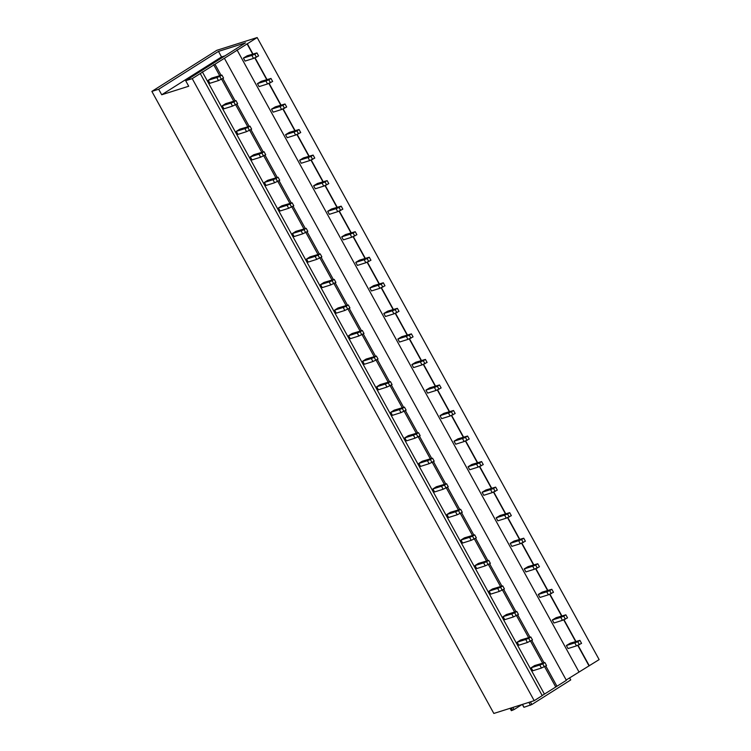 <?xml version="1.0" encoding="UTF-8"?>
<svg xmlns="http://www.w3.org/2000/svg" width="751" height="751" viewBox="0 0 751 751"><rect width="100%" height="100%" fill="white"/><g stroke="black" fill="none" stroke-linecap="round" stroke-linejoin="round"><path stroke-width="1.13" d="M512.895 707.423L514.078 709.564L522.029 704.541M514.078 709.564L511.44 710.54M257.161 37.55L192.228 78.63L185.675 80.704L188.717 86.234L161.718 94.767L158.677 89.238L151.862 91.397L216.795 50.317L257.161 37.55L599.138 659.603L566.198 680.012M224.389 58.278L566.367 680.331L542.184 695.52M200.254 73.551L542.231 695.604L534.205 700.683L493.839 713.45L151.862 91.397M247.332 43.765L252.946 53.969M255.058 57.818L266.98 79.512M269.102 83.361L281.024 105.056M283.146 108.895L295.068 130.59M297.18 134.438L309.112 156.133M311.224 159.982L323.155 181.676M325.267 185.525L337.19 207.22M339.311 211.069L351.233 232.763M353.345 236.612L365.277 258.306M367.389 262.146L379.321 283.84M381.433 287.689L393.364 309.384M395.477 313.233L407.399 334.927M409.52 338.776L421.442 360.471M423.555 364.319L435.486 386.014M437.598 389.863L449.53 411.557M451.642 415.406L463.574 437.101M465.686 440.94L477.608 462.635M479.729 466.484L491.652 488.178M493.764 492.027L505.695 513.722M507.807 517.57L519.739 539.265M521.851 543.114L533.783 564.808M535.895 568.657L547.817 590.352M549.939 594.191L561.861 615.886M563.973 619.735L575.904 641.429M578.017 645.278L589.31 665.818M192.228 78.63L534.205 700.683M202.31 71.814L544.287 693.877M213.631 64.661L219.639 75.588M221.676 79.287L233.683 101.122M235.711 104.83L247.727 126.666M249.754 130.364L261.761 152.209M263.798 155.908L275.805 177.752M277.842 181.451L289.848 203.296M291.886 206.994L303.892 228.839M305.92 232.538L317.926 254.373M319.964 258.081L331.97 279.916M334.007 283.615L346.014 305.46M348.051 309.159L360.058 331.003M362.095 334.702L374.101 356.547M376.129 360.245L388.136 382.09M390.173 385.789L402.179 407.624M404.216 411.332L416.223 433.167M418.26 436.875L430.267 458.711M432.304 462.409L444.31 484.254M446.338 487.953L458.345 509.798M460.382 513.496L472.388 535.341M474.425 539.04L486.432 560.884M488.469 564.583L500.476 586.418M502.513 590.126L514.519 611.962M516.547 615.66L528.554 637.505M530.591 641.204L542.597 663.049M544.635 666.747L555.609 686.714M214.993 64.229L221.047 75.241M222.859 78.536L235.091 100.775M236.903 104.079L249.135 126.318M250.947 129.613L263.169 151.862M264.99 155.157L277.213 177.405M279.025 180.7L291.257 202.948M293.068 206.243L305.3 228.492M307.112 231.787L319.344 254.026M321.156 257.33L333.378 279.569M335.199 282.864L347.422 305.113M349.234 308.408L361.466 330.656M363.277 333.951L375.509 356.199M377.321 359.494L389.553 381.743M391.365 385.038L403.587 407.277M405.399 410.581L417.631 432.82M419.443 436.124L431.675 458.363M433.487 461.658L445.719 483.907M447.53 487.202L459.762 509.45M461.574 512.745L473.797 534.994M475.608 538.289L487.84 560.537M489.652 563.832L501.884 586.071M503.696 589.375L515.928 611.614M517.739 614.909L529.971 637.158M531.783 640.453L544.006 662.701M545.817 665.996L556.97 686.283M236.997 49.876L578.974 671.929M247.06 43.849L252.674 54.053M254.796 57.921L266.708 79.597M268.839 83.455L280.752 105.14M282.874 108.998L294.796 130.683M296.917 134.542L308.839 156.217M310.961 160.085L322.883 181.761M325.005 185.628L336.917 207.304M339.048 211.172L350.961 232.848M353.083 236.706L365.005 258.391M367.126 262.249L379.048 283.934M381.17 287.793L393.092 309.478M395.214 313.336L407.126 335.012M409.257 338.879L421.17 360.555M423.292 364.423L435.214 386.098M437.335 389.966L449.258 411.642M451.379 415.5L463.292 437.185M465.423 441.044L477.336 462.729M479.457 466.587L491.379 488.263M493.501 492.13L505.423 513.806M507.545 517.674L519.467 539.349M521.588 543.217L533.501 564.893M535.632 568.751L547.545 590.436M549.666 594.294L561.588 615.98M563.71 619.838L575.632 641.514M577.754 645.381L589.037 665.912M224.971 55.846L221.526 56.935L218.485 51.397L158.677 89.238M218.485 51.397L245.493 42.863L185.675 80.704M221.526 56.935L161.718 94.767M522.471 704.391L523.991 707.16M524.057 707.264L531.858 704.522L570.732 679.937L569.596 677.862M243.408 58.062L245.07 61.084L253.509 58.409L251.848 55.396L243.408 58.062L247.248 55.771L256.945 52.908L258.597 55.921L253.509 58.409M256.945 52.908L254.805 54.26L256.466 57.273M254.805 54.26L251.848 55.396M208.224 80.273L209.886 83.295L218.475 80.573L216.814 77.56L208.224 80.273L211.641 78.113L221.911 75.072L223.573 78.085L218.475 80.573M221.911 75.072L219.771 76.424L221.432 79.437M219.771 76.424L216.814 77.56M257.452 83.605L259.114 86.618L267.544 83.952L265.892 80.939L257.452 83.605L261.292 81.315L270.98 78.451L272.641 81.465L267.544 83.952M270.98 78.451L268.849 79.803L270.51 82.817M268.849 79.803L265.892 80.939M222.268 105.816L223.929 108.829L232.519 106.116L230.857 103.103L222.268 105.816L225.685 103.657L235.955 100.606L237.616 103.629L232.519 106.116M235.955 100.606L233.814 101.958L235.476 104.98M233.814 101.958L230.857 103.103M271.496 109.148L273.157 112.162L281.587 109.496L279.926 106.482L271.496 109.148L275.326 106.858L285.023 103.985L286.685 107.008L281.587 109.496M285.023 103.985L282.892 105.337L284.545 108.36M282.892 105.337L279.926 106.482M236.312 131.359L237.964 134.373L246.563 131.66L244.901 128.637L236.312 131.359L239.729 129.2L249.999 126.149L251.651 129.172L246.563 131.66M249.999 126.149L247.858 127.501L249.52 130.524M247.858 127.501L244.901 128.637M285.54 134.692L287.192 137.705L295.631 135.039L293.97 132.026L285.54 134.692L289.37 132.392L299.067 129.529L300.729 132.551L295.631 135.039M299.067 129.529L296.927 130.881L298.588 133.903M296.927 130.881L293.97 132.026M250.355 156.903L252.007 159.916L260.597 157.203L258.945 154.18L250.355 156.903L253.772 154.734L264.033 151.693L265.694 154.706L260.597 157.203M264.033 151.693L261.902 153.044L263.554 156.058M261.902 153.044L258.945 154.18M299.583 160.235L301.235 163.249L309.675 160.583L308.013 157.56L299.583 160.235L303.413 157.935L313.111 155.072L314.772 158.085L309.675 160.583M313.111 155.072L310.97 156.424L312.632 159.447M310.97 156.424L308.013 157.56M264.39 182.446L266.051 185.459L274.641 182.746L272.979 179.724L264.39 182.446L267.807 180.278L278.077 177.236L279.738 180.249L274.641 182.746M278.077 177.236L275.946 178.588L277.598 181.601M275.946 178.588L272.979 179.724M313.618 185.769L315.279 188.792L323.719 186.126L322.057 183.103L313.618 185.769L317.457 183.479L327.154 180.615L328.807 183.629L323.719 186.126M327.154 180.615L325.014 181.967L326.676 184.981M325.014 181.967L322.057 183.103M278.433 207.98L280.095 211.003L288.684 208.28L287.023 205.267L278.433 207.98L281.85 205.821L292.12 202.779L293.782 205.793L288.684 208.28M292.12 202.779L289.98 204.131L291.641 207.145M289.98 204.131L287.023 205.267M327.661 211.313L329.323 214.335L337.753 211.66L336.101 208.647L327.661 211.313L331.491 209.022L341.189 206.159L342.85 209.172L337.753 211.66M341.189 206.159L339.058 207.511L340.71 210.524M339.058 207.511L336.101 208.647M292.477 233.523L294.139 236.546L302.728 233.824L301.067 230.81L292.477 233.523L295.894 231.364L306.164 228.323L307.826 231.336L302.728 233.824M306.164 228.323L304.024 229.675L305.685 232.688M304.024 229.675L301.067 230.81M341.705 236.856L343.367 239.869L351.797 237.203L350.135 234.19L341.705 236.856L345.535 234.565L355.232 231.702L356.894 234.716L351.797 237.203M355.232 231.702L353.101 233.054L354.754 236.067M353.101 233.054L350.135 234.19M306.521 259.067L308.173 262.08L316.772 259.367L315.11 256.354L306.521 259.067L309.938 256.908L320.208 253.857L321.86 256.88L316.772 259.367M320.208 253.857L318.067 255.209L319.729 258.231M318.067 255.209L315.11 256.354M355.749 262.399L357.401 265.413L365.84 262.747L364.179 259.733L355.749 262.399L359.579 260.109L369.276 257.236L370.938 260.259L365.84 262.747M369.276 257.236L367.136 258.597L368.797 261.611M367.136 258.597L364.179 259.733M320.564 284.61L322.217 287.624L330.806 284.911L329.154 281.897L320.564 284.61L323.981 282.451L334.242 279.4L335.904 282.423L330.806 284.911M334.242 279.4L332.111 280.752L333.763 283.775M332.111 280.752L329.154 281.897M369.792 287.943L371.445 290.956L379.884 288.29L378.222 285.277L369.792 287.943L373.623 285.643L383.32 282.78L384.981 285.802L379.884 288.29M383.32 282.78L381.179 284.131L382.841 287.154M381.179 284.131L378.222 285.277M334.599 310.154L336.26 313.167L344.85 310.454L343.188 307.431L334.599 310.154L338.016 307.985L348.286 304.944L349.947 307.957L344.85 310.454M348.286 304.944L346.155 306.295L347.807 309.309M346.155 306.295L343.188 307.431M383.827 313.486L385.488 316.5L393.928 313.834L392.266 310.811L383.827 313.486L387.666 311.186L397.363 308.323L399.016 311.346L393.928 313.834M397.363 308.323L395.223 309.675L396.885 312.698M395.223 309.675L392.266 310.811M348.642 335.697L350.304 338.71L358.894 335.997L357.232 332.975L348.642 335.697L352.059 333.528L362.329 330.487L363.991 333.5L358.894 335.997M362.329 330.487L360.189 331.839L361.851 334.852M360.189 331.839L357.232 332.975M397.87 339.02L399.532 342.043L407.962 339.377L406.31 336.354L397.87 339.02L401.701 336.73L411.398 333.866L413.059 336.88L407.962 339.377M411.398 333.866L409.267 335.218L410.919 338.232M409.267 335.218L406.31 336.354M362.686 361.231L364.348 364.254L372.937 361.531L371.276 358.518L362.686 361.231L366.103 359.072L376.373 356.03L378.025 359.044L372.937 361.531M376.373 356.03L374.233 357.382L375.894 360.396M374.233 357.382L371.276 358.518M411.914 364.564L413.576 367.586L422.006 364.911L420.344 361.898L411.914 364.564L415.744 362.273L425.441 359.41L427.103 362.423L422.006 364.911M425.441 359.41L423.311 360.762L424.963 363.775M423.311 360.762L420.344 361.898M376.73 386.774L378.382 389.797L386.972 387.075L385.319 384.061L376.73 386.774L380.147 384.615L390.417 381.574L392.069 384.587L386.972 387.075M390.417 381.574L388.276 382.926L389.938 385.939M388.276 382.926L385.319 384.061M425.958 390.107L427.61 393.12L436.049 390.454L434.388 387.441L425.958 390.107L429.788 387.816L439.485 384.953L441.147 387.967L436.049 390.454M439.485 384.953L437.345 386.305L439.006 389.318M437.345 386.305L434.388 387.441M390.764 412.318L392.426 415.331L401.015 412.618L399.363 409.605L390.764 412.318L394.191 410.159L404.451 407.108L406.113 410.13L401.015 412.618M404.451 407.108L402.32 408.469L403.972 411.482M402.32 408.469L399.363 409.605M440.002 415.65L441.654 418.664L450.093 415.998L448.431 412.984L440.002 415.65L443.832 413.36L453.529 410.497L455.181 413.51L450.093 415.998M453.529 410.497L451.389 411.848L453.05 414.862M451.389 411.848L448.431 412.984M404.808 437.861L406.469 440.875L415.059 438.162L413.397 435.148L404.808 437.861L408.225 435.702L418.495 432.651L420.156 435.674L415.059 438.162M418.495 432.651L416.364 434.003L418.016 437.026M416.364 434.003L413.397 435.148M454.036 441.194L455.697 444.207L464.127 441.541L462.475 438.528L454.036 441.194L457.875 438.894L467.573 436.031L469.225 439.053L464.127 441.541M467.573 436.031L465.432 437.382L467.094 440.405M465.432 437.382L462.475 438.528M418.851 463.405L420.513 466.418L429.103 463.705L427.441 460.682L418.851 463.405L422.269 461.236L432.538 458.194L434.2 461.217L429.103 463.705M432.538 458.194L430.398 459.546L432.06 462.569M430.398 459.546L427.441 460.682M468.08 466.737L469.741 469.75L478.171 467.084L476.519 464.062L468.08 466.737L471.91 464.437L481.607 461.574L483.268 464.597L478.171 467.084M481.607 461.574L479.476 462.926L481.128 465.949M479.476 462.926L476.519 464.062M432.895 488.948L434.557 491.961L443.146 489.248L441.485 486.226L432.895 488.948L436.312 486.779L446.582 483.738L448.234 486.751L443.146 489.248M446.582 483.738L444.442 485.09L446.103 488.103M444.442 485.09L441.485 486.226M482.123 492.271L483.785 495.294L492.215 492.628L490.553 489.605L482.123 492.271L485.953 489.981L495.651 487.117L497.312 490.131L492.215 492.628M495.651 487.117L493.52 488.469L495.172 491.483M493.52 488.469L490.553 489.605M446.939 514.482L448.591 517.505L457.181 514.782L455.528 511.769L446.939 514.482L450.356 512.323L460.626 509.281L462.278 512.295L457.181 514.782M460.626 509.281L458.485 510.633L460.147 513.646M458.485 510.633L455.528 511.769M496.167 517.814L497.819 520.837L506.258 518.171L504.597 515.148L496.167 517.814L499.997 515.524L509.694 512.661L511.356 515.674L506.258 518.171M509.694 512.661L507.554 514.013L509.216 517.026M507.554 514.013L504.597 515.148M460.973 540.025L462.635 543.048L471.224 540.326L469.572 537.312L460.973 540.025L464.4 537.866L474.66 534.825L476.322 537.838L471.224 540.326M474.66 534.825L472.529 536.176L474.181 539.19M472.529 536.176L469.572 537.312M510.201 543.358L511.863 546.371L520.302 543.705L518.641 540.692L510.201 543.358L514.041 541.067L523.738 538.204L525.39 541.218L520.302 543.705M523.738 538.204L521.598 539.556L523.259 542.569M521.598 539.556L518.641 540.692M475.017 565.569L476.678 568.591L485.268 565.869L483.606 562.856L475.017 565.569L478.434 563.41L488.704 560.368L490.365 563.381L485.268 565.869M488.704 560.368L486.573 561.72L488.225 564.733M486.573 561.72L483.606 562.856M524.245 568.901L525.907 571.915L534.337 569.249L532.684 566.235L524.245 568.901L528.084 566.611L537.782 563.748L539.434 566.761L534.337 569.249M537.782 563.748L535.641 565.099L537.303 568.113M535.641 565.099L532.684 566.235M489.061 591.112L490.722 594.125L499.312 591.413L497.65 588.399L489.061 591.112L492.478 588.953L502.748 585.902L504.409 588.925L499.312 591.413M502.748 585.902L500.607 587.254L502.269 590.277M500.607 587.254L497.65 588.399M538.289 594.445L539.95 597.458L548.38 594.792L546.728 591.779L538.289 594.445L542.119 592.145L551.816 589.282L553.478 592.304L548.38 594.792M551.816 589.282L549.685 590.633L551.337 593.656M549.685 590.633L546.728 591.779M503.104 616.655L504.766 619.669L513.355 616.956L511.694 613.933L503.104 616.655L506.521 614.496L516.791 611.445L518.443 614.468L513.355 616.956M516.791 611.445L514.651 612.797L516.312 615.82M514.651 612.797L511.694 613.933M552.332 619.988L553.994 623.001L562.424 620.335L560.762 617.322L552.332 619.988L556.162 617.688L565.86 614.825L567.521 617.848L562.424 620.335M565.86 614.825L563.729 616.177L565.381 619.2M563.729 616.177L560.762 617.322M517.148 642.199L518.8 645.212L527.39 642.499L525.738 639.476L517.148 642.199L520.565 640.03L530.835 636.989L532.487 640.002L527.39 642.499M530.835 636.989L528.695 638.341L530.356 641.354M528.695 638.341L525.738 639.476M566.376 645.522L568.028 648.545L576.468 645.879L574.806 642.856L566.376 645.522L570.206 643.231L579.903 640.368L581.565 643.382L576.468 645.879M579.903 640.368L577.763 641.72L579.425 644.733M577.763 641.72L574.806 642.856M531.182 667.742L532.844 670.756L541.433 668.043L539.781 665.02L531.182 667.742L534.609 665.574L544.869 662.532L546.531 665.546L541.433 668.043M544.869 662.532L542.738 663.884L544.391 666.897M542.738 663.884L539.781 665.02M511.365 707.911L512.67 710.277M510.201 708.277L511.506 710.653M528.882 702.373L530.459 705.236M530.403 701.885L531.858 704.522M510.06 708.324L511.347 710.671M522.33 704.438L523.898 707.282"/></g></svg>
